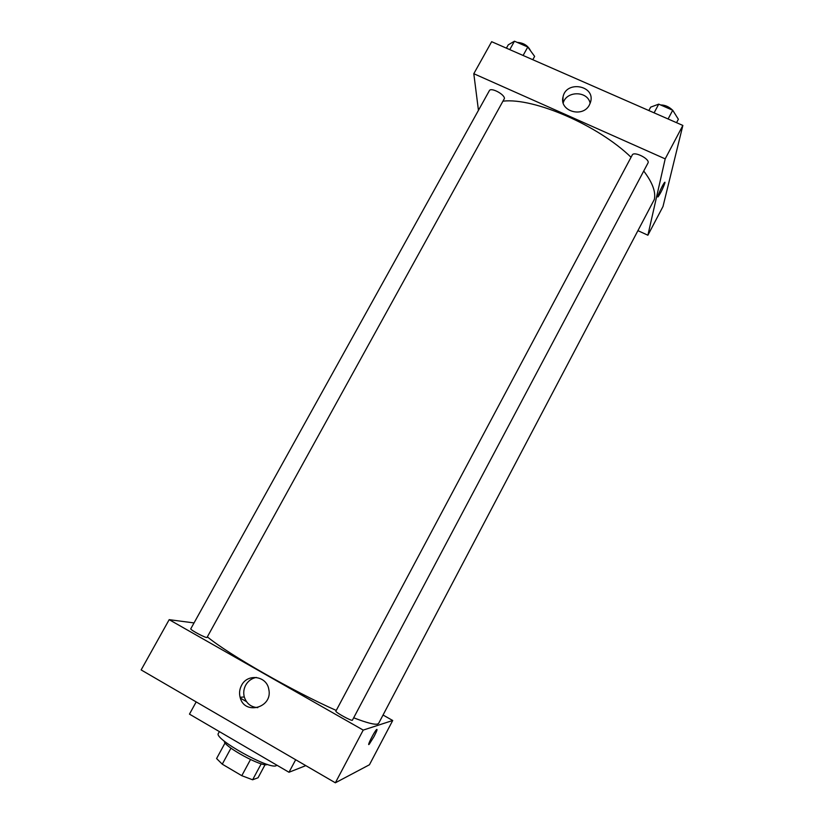 <?xml version="1.0" encoding="UTF-8"?>
<svg xmlns="http://www.w3.org/2000/svg" width="824" height="824" viewBox="0 0 824 824"><rect width="100%" height="100%" fill="white"/><g stroke="black" fill="none" stroke-linecap="round" stroke-linejoin="round"><path stroke-width="1.24" d="M250.496 759.563L241.793 775.693L222.264 764.178L216.588 758.544L225.107 742.867M265.112 764.631L258.056 777.763L252.628 779.782L241.793 775.693M261.218 763.807L252.628 779.782M267.275 764.384C263.546 768.153 223.201 746.328 224.313 741.157M230.967 748.161L222.264 764.178M219.38 731.599L218.391 733.401C213.169 738.469 269.16 769.801 276.184 765.712L276.926 765.208M196.184 701.914L189.469 714.13L288.987 772.263L305.807 765.63M295.682 759.738L288.987 772.263M246.469 701.626L240.351 698.093M335.358 782.8L369.44 764.765L335.358 782.8L141.141 669.922L335.358 782.8L363.219 730.095L169.178 619.669L194.042 622.923M335.893 711.112C334.812 712.091 352.198 721.628 352.414 720.176L647.952 163.07C650.507 159.217 633.986 150.771 632.245 155.025L335.893 711.112M383.047 715.036L392.718 720.495L363.219 730.095M190.787 628.784C189.747 629.711 206.845 638.755 207.051 637.395L504.442 98.458C504.504 94.163 490.805 87.097 489.353 90.681L190.787 628.784M353.681 717.797C366.752 722.844 374.755 724.914 377.701 724.008L378.7 723.276L654.338 199.439C655.966 191.93 652.433 182.465 643.729 171.021M207.349 636.859C228.372 654.266 293.272 691.46 336.243 710.442M392.718 720.495L369.44 764.765M241.535 685.393C247.53 673.115 266.811 675.865 268.789 689.348C273.104 707.744 244.316 715.716 240.114 697.32C239.063 693.18 239.537 689.204 241.535 685.393M169.178 619.669L141.141 669.922M374.117 736.399L369.224 744.226C366.495 747.131 374.24 731.661 376.599 729.518C377.629 728.838 376.805 731.135 374.117 736.399M256.315 677.441C251.67 678.348 248.127 680.923 245.676 685.177C243.708 688.946 243.235 692.871 244.285 696.949C246.489 703.583 250.99 707.146 257.757 707.641M503.289 101.136C534.024 97.593 598.337 125.423 631.05 157.26M647.891 235.221L665.195 158.867L473.8 73.707L491.66 41.694L682.859 125.444L662.99 206.515L647.891 235.221L638.353 230.844M473.8 73.707L478.456 110.344M589.479 104.792C582.939 118.357 559.033 111.178 563.029 96.923C566.098 80.185 595.464 85.387 590.623 101.888L589.479 104.792M682.859 125.444L665.195 158.867M657.882 196.895L658.139 196.761C660.755 192.919 663.021 188.305 664.927 182.897C663.021 188.305 660.755 192.919 658.149 196.761C656.059 199.017 662.898 183.896 664.68 182.362L664.927 182.897L664.937 182.217M590.159 103.33C587.852 90.836 566.654 90.537 563.194 102.897M676.545 122.683L678.358 119.253L672.724 110.251L658.726 104.143L650.661 107.141L648.849 110.55M672.724 110.251L668.089 118.975M658.726 104.143L654.091 112.847M660.632 104.967C664.978 104.947 668.954 106.687 672.58 110.179M673.012 110.704L673.723 111.848M532.798 59.709L534.632 56.392L527.782 47.02L514.454 41.2L508.243 44.856L506.41 48.153M527.782 47.02L523.106 55.466M514.454 41.2L509.778 49.625M517.173 42.385C523.58 42.817 528.05 45.639 530.594 50.861M240.114 697.32L244.285 696.949M563.029 96.923L562.916 101.682"/></g></svg>
